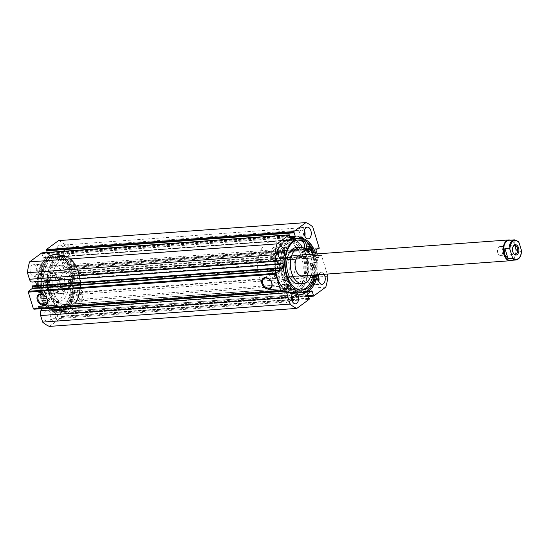 <?xml version="1.0" encoding="UTF-8"?>
<svg xmlns="http://www.w3.org/2000/svg" width="549" height="549" viewBox="0 0 549 549"><rect width="100%" height="100%" fill="white"/><g stroke="black" fill="none" stroke-linecap="round" stroke-linejoin="round"><path stroke-width="0.41" stroke-dasharray="2.75 2.06" d="M73.031 279.716L68.474 280.82A21.308 12.881 -94.2 0 1 68.68 286.647L68.742 286.791A4.866 2.944 -94.2 0 1 70.91 293.276L72.722 293.145A25.151 15.207 -94.2 0 1 65.496 305.711A25.151 15.207 -94.2 0 1 60.225 307.735A25.151 15.207 -94.2 0 1 43.81 288.266A25.151 15.207 -94.2 0 1 51.304 259.595A25.151 15.207 -94.2 0 1 56.574 257.57A25.151 15.207 -94.2 0 1 62.174 258.86L60.363 258.998A4.866 2.944 -94.2 0 1 62.25 265.689L62.284 265.853A21.308 12.881 -94.2 0 1 65.077 269.785L68.508 265.016A28.994 17.527 85.8 0 0 53.678 254.462A28.994 17.527 85.8 0 0 47.605 256.795A28.994 17.527 85.8 0 0 38.965 289.851A28.994 17.527 85.8 0 0 57.885 312.299A28.994 17.527 85.8 0 0 63.959 309.959A28.994 17.527 85.8 0 0 73.031 279.716L74.842 279.585L70.286 280.683A21.308 12.881 -94.2 0 1 70.492 286.509L70.553 286.66A4.866 2.944 -94.2 0 1 72.722 293.145L70.91 293.276A25.151 15.207 -94.2 0 1 63.684 305.841A25.151 15.207 -94.2 0 1 58.414 307.872A25.151 15.207 -94.2 0 1 41.999 288.397A25.151 15.207 -94.2 0 1 49.492 259.725A25.151 15.207 -94.2 0 1 54.763 257.701A25.151 15.207 -94.2 0 1 60.363 258.998L62.174 258.867A4.866 2.944 -94.2 0 1 64.061 265.558L64.096 265.723A21.308 12.881 -94.2 0 1 66.889 269.648L70.32 264.879A28.994 17.527 85.8 0 0 55.49 254.331A28.994 17.527 85.8 0 0 49.417 256.664A28.994 17.527 85.8 0 0 40.777 289.721A28.994 17.527 85.8 0 0 59.697 312.161A28.994 17.527 85.8 0 0 65.77 309.828A28.994 17.527 85.8 0 0 74.842 279.585M72.791 284.691A1.626 0.988 85.8 0 0 73.278 282.838A1.626 0.988 85.8 0 0 72.214 281.575A1.626 0.988 85.8 0 0 71.871 281.706A1.626 0.988 85.8 0 0 71.384 283.565A1.626 0.988 85.8 0 0 72.447 284.821A1.626 0.988 85.8 0 0 72.791 284.691M70.979 284.821A1.626 0.988 85.8 0 0 71.466 282.968A1.626 0.988 85.8 0 0 70.402 281.706A1.626 0.988 85.8 0 0 70.059 281.836A1.626 0.988 85.8 0 0 69.572 283.696A1.626 0.988 85.8 0 0 70.636 284.958A1.626 0.988 85.8 0 0 70.979 284.821M67.376 267.109A1.626 0.988 85.8 0 0 67.863 265.249A1.626 0.988 85.8 0 0 66.8 263.987A1.626 0.988 85.8 0 0 66.463 264.117A1.626 0.988 85.8 0 0 65.976 265.977A1.626 0.988 85.8 0 0 67.04 267.239A1.626 0.988 85.8 0 0 67.376 267.109M65.564 267.239A1.626 0.988 85.8 0 0 66.052 265.38A1.626 0.988 85.8 0 0 64.988 264.124A1.626 0.988 85.8 0 0 64.652 264.254A1.626 0.988 85.8 0 0 64.164 266.107A1.626 0.988 85.8 0 0 65.228 267.37A1.626 0.988 85.8 0 0 65.564 267.239M68.508 265.016L70.32 264.879M314.776 274.967A4.866 2.944 85.8 0 0 312.532 269.25L312.47 269.106A21.308 12.881 85.8 0 0 312.299 263.28L316.869 262.264A28.994 17.527 -94.2 0 1 307.598 292.322A28.994 17.527 -94.2 0 1 301.689 294.538A28.994 17.527 -94.2 0 1 282.735 271.947A28.994 17.527 -94.2 0 1 291.567 238.925A28.994 17.527 -94.2 0 1 297.476 236.701A28.994 17.527 -94.2 0 1 312.429 247.489L310.617 247.626L307.159 252.327A21.308 12.881 85.8 0 0 304.434 248.409M308.167 248.862A1.626 0.988 -94.2 0 1 307.666 249.795A1.626 0.988 -94.2 0 1 307.33 249.919A1.626 0.988 -94.2 0 1 306.267 248.656A1.626 0.988 -94.2 0 1 306.761 246.796A1.626 0.988 -94.2 0 1 307.097 246.673A1.626 0.988 -94.2 0 1 308.071 247.606M312.065 264.46A1.626 0.988 -94.2 0 1 312.395 264.337A1.626 0.988 -94.2 0 1 313.465 265.606A1.626 0.988 -94.2 0 1 312.964 267.459A1.626 0.988 -94.2 0 1 312.635 267.583A1.626 0.988 -94.2 0 1 311.571 266.313A1.626 0.988 -94.2 0 1 312.065 264.46M313.877 264.33A1.626 0.988 -94.2 0 1 314.206 264.206A1.626 0.988 -94.2 0 1 315.277 265.476A1.626 0.988 -94.2 0 1 314.776 267.329A1.626 0.988 -94.2 0 1 314.447 267.452A1.626 0.988 -94.2 0 1 313.383 266.183A1.626 0.988 -94.2 0 1 313.877 264.33M297.661 240.071A25.151 15.207 85.8 0 0 296.755 240.091A25.151 15.207 85.8 0 0 291.629 242.013A25.151 15.207 85.8 0 0 283.97 270.664A25.151 15.207 85.8 0 0 300.406 290.263A25.151 15.207 85.8 0 0 301.312 290.153M316.869 262.264L315.057 262.395A28.994 17.527 -94.2 0 1 305.786 292.452A28.994 17.527 -94.2 0 1 299.878 294.669A28.994 17.527 -94.2 0 1 280.923 272.078A28.994 17.527 -94.2 0 1 289.755 239.055A28.994 17.527 -94.2 0 1 295.664 236.839A28.994 17.527 -94.2 0 1 310.617 247.626M312.964 275.097A4.866 2.944 85.8 0 0 310.72 269.387L310.659 269.236A21.308 12.881 85.8 0 0 310.487 263.417L315.057 262.395M312.429 247.489L311.784 248.402M287.237 243.001A23.456 14.185 85.8 0 0 274.829 267.445A23.456 14.185 85.8 0 0 290.675 289.79A23.456 14.185 85.8 0 0 290.702 289.79A23.456 14.185 85.8 0 0 303.11 265.345A23.456 14.185 85.8 0 0 287.264 243.001A23.456 14.185 85.8 0 0 287.237 243.001M289.831 242.816A23.456 14.185 85.8 0 0 277.417 267.26A23.456 14.185 85.8 0 0 293.262 289.598A23.456 14.185 85.8 0 0 293.29 289.598A23.456 14.185 85.8 0 0 305.697 265.153A23.456 14.185 85.8 0 0 289.851 242.809A23.456 14.185 85.8 0 0 289.831 242.816M302.149 275.886L289.728 276.792L302.149 275.886A10.424 6.3 85.8 0 0 307.68 265.023A10.424 6.3 85.8 0 0 300.632 255.093L288.211 255.999A10.424 6.3 85.8 0 0 288.198 255.999A10.424 6.3 85.8 0 0 282.687 266.862A10.424 6.3 85.8 0 0 289.728 276.792A10.424 6.3 85.8 0 0 295.252 265.929A10.424 6.3 85.8 0 0 288.211 255.999A10.424 6.3 85.8 0 0 283.359 270.513A10.424 6.3 85.8 0 0 289.728 276.792A10.424 6.3 85.8 0 0 289.735 276.792A10.424 6.3 85.8 0 0 294.58 262.278A10.424 6.3 85.8 0 0 288.211 255.999L300.632 255.093M289.536 238.918A27.368 16.545 85.8 0 0 275.056 267.432A27.368 16.545 85.8 0 0 293.543 293.502A27.368 16.545 85.8 0 0 293.578 293.495A27.368 16.545 85.8 0 0 308.058 264.982A27.368 16.545 85.8 0 0 289.57 238.911A27.368 16.545 85.8 0 0 289.536 238.918M310.61 250.063A27.368 16.545 85.8 0 0 295.781 238.458A27.368 16.545 85.8 0 0 295.753 238.465A27.368 16.545 85.8 0 0 281.266 266.979A27.368 16.545 85.8 0 0 299.754 293.049A27.368 16.545 85.8 0 0 299.788 293.042A27.368 16.545 85.8 0 0 312.271 254.249A27.395 16.566 85.8 0 1 305.498 290.874A27.395 16.566 85.8 0 1 299.761 293.077L293.55 293.53A27.395 16.566 85.8 0 0 299.287 291.327A27.395 16.566 85.8 0 0 307.447 260.089A27.395 16.566 85.8 0 0 289.57 238.884A27.395 16.566 85.8 0 0 283.833 241.086A27.395 16.566 85.8 0 0 275.667 272.325A27.395 16.566 85.8 0 0 293.55 293.53M299.116 283.95A18.241 11.028 85.8 0 0 308.771 264.954A18.241 11.028 85.8 0 0 296.467 247.558M311.18 275.227A18.241 11.028 85.8 0 0 309.663 254.434M42.431 308.593A2.67 1.613 85.8 0 0 42.973 305.539A2.67 1.613 85.8 0 0 41.271 303.666A2.67 1.613 85.8 0 0 40.715 303.878A2.67 1.613 85.8 0 0 39.857 306.486L39.041 307.893L37.73 306.466L285.041 288.486M33.427 282.145A2.67 1.613 -94.2 0 1 33.873 281.637A2.67 1.613 -94.2 0 1 34.429 281.424A2.67 1.613 -94.2 0 1 35.534 281.994M36.021 285.617A2.67 1.613 -94.2 0 1 35.376 286.537A2.67 1.613 -94.2 0 1 34.82 286.75A2.67 1.613 -94.2 0 1 33.53 285.919L32.528 285.871M280.958 267.898L33.53 285.919M284.025 241.718A26.716 16.154 -94.2 0 1 305.93 255.649A26.716 16.154 -94.2 0 1 299.088 290.696A26.716 16.154 -94.2 0 1 280.594 284.444A26.716 16.154 -94.2 0 1 278.069 249.754A26.716 16.154 -94.2 0 1 284.025 241.718M298.388 290.14A26.064 15.756 85.8 0 0 306.157 260.425A26.064 15.756 85.8 0 0 289.145 240.249A26.064 15.756 85.8 0 0 283.689 242.349A26.064 15.756 85.8 0 0 277.876 250.193A26.064 15.756 85.8 0 0 276.806 275.824L275.433 275.543L275.159 276.682C275.886 277.897 276.586 278.089 277.245 277.259A26.064 15.756 85.8 0 0 280.34 284.039A26.064 15.756 85.8 0 0 292.933 292.24A26.064 15.756 85.8 0 0 298.388 290.14M71.343 307.282A26.716 16.154 85.8 0 0 77.292 299.246A26.716 16.154 85.8 0 0 74.767 264.556A26.716 16.154 85.8 0 0 56.273 258.305A26.716 16.154 85.8 0 0 49.437 293.351A26.716 16.154 85.8 0 0 71.343 307.282M56.972 258.86A26.064 15.756 -94.2 0 1 62.428 256.76A26.064 15.756 -94.2 0 1 75.021 264.961A26.064 15.756 -94.2 0 1 77.484 298.807A26.064 15.756 -94.2 0 1 71.672 306.651A26.064 15.756 -94.2 0 1 66.216 308.751A26.064 15.756 -94.2 0 1 50.529 293.77L51.915 294.038L52.169 292.919C51.469 291.684 50.776 291.485 50.089 292.336A26.064 15.756 -94.2 0 1 56.972 258.86M276.806 275.824L277.245 277.259L275.564 278.686A1.304 0.968 -126.3 0 0 274.02 276.586A1.304 0.968 -126.3 0 0 275.564 278.686M48.696 294.099A1.304 0.968 -126.3 0 0 50.762 293.948A1.304 0.968 -126.3 0 0 48.696 294.099M50.529 293.77L49.959 293.173L50.378 291.938L48.957 292.974M270.149 277.972A5.579 4.159 -126.3 0 0 277.89 282.145A5.579 4.159 -126.3 0 0 279.016 277.327A5.579 4.159 -126.3 0 0 271.281 273.155A5.579 4.159 -126.3 0 0 270.149 277.972M45.505 294.333A5.579 4.159 -126.3 0 0 53.239 298.512A5.579 4.159 -126.3 0 0 54.372 293.688A5.579 4.159 -126.3 0 0 46.631 289.515A5.579 4.159 -126.3 0 0 45.505 294.333M310.624 250.042A27.395 16.566 85.8 0 0 295.781 238.431A27.395 16.566 85.8 0 0 290.044 240.634A27.395 16.566 85.8 0 0 281.877 271.872A27.395 16.566 85.8 0 0 299.761 293.077L293.543 293.502M311.187 249.246A28.672 17.335 85.8 0 0 295.685 237.161A28.672 17.335 85.8 0 0 289.68 239.474A28.672 17.335 85.8 0 0 281.143 272.153A28.672 17.335 85.8 0 0 299.85 294.346A28.672 17.335 85.8 0 0 305.855 292.034A28.672 17.335 85.8 0 0 313.115 254.187M291.601 239.33A28.672 17.335 85.8 0 0 283.058 272.016A28.672 17.335 85.8 0 0 301.765 294.209A28.672 17.335 85.8 0 0 307.769 291.896A28.672 17.335 85.8 0 0 316.313 259.217A28.672 17.335 85.8 0 0 297.599 237.024A28.672 17.335 85.8 0 0 291.601 239.33M298.553 238.266A27.395 16.566 85.8 0 0 297.695 238.287A27.395 16.566 85.8 0 0 291.958 240.496A27.395 16.566 85.8 0 0 283.792 271.728A27.395 16.566 85.8 0 0 301.675 292.94A27.395 16.566 85.8 0 0 302.526 292.843M71.535 307.914A27.395 16.566 85.8 0 0 79.694 276.675A27.395 16.566 85.8 0 0 61.817 255.47A27.395 16.566 85.8 0 0 56.08 257.673A27.395 16.566 85.8 0 0 47.914 288.911A27.395 16.566 85.8 0 0 65.798 310.116A27.395 16.566 85.8 0 0 71.535 307.914M65.324 308.366A27.395 16.566 85.8 0 0 73.484 277.128A27.395 16.566 85.8 0 0 55.607 255.923A27.395 16.566 85.8 0 0 49.87 258.126A27.395 16.566 85.8 0 0 41.703 289.364A27.395 16.566 85.8 0 0 59.587 310.569A27.395 16.566 85.8 0 0 65.324 308.366M65.681 309.526A28.672 17.335 85.8 0 0 74.218 276.847A28.672 17.335 85.8 0 0 55.511 254.654A28.672 17.335 85.8 0 0 49.506 256.966A28.672 17.335 85.8 0 0 40.969 289.646A28.672 17.335 85.8 0 0 59.676 311.839A28.672 17.335 85.8 0 0 65.681 309.526M63.766 309.67A28.672 17.335 85.8 0 0 72.303 276.984A28.672 17.335 85.8 0 0 53.596 254.791A28.672 17.335 85.8 0 0 47.591 257.104A28.672 17.335 85.8 0 0 39.054 289.783A28.672 17.335 85.8 0 0 57.762 311.976A28.672 17.335 85.8 0 0 63.766 309.67M63.403 308.504A27.395 16.566 85.8 0 0 71.569 277.272A27.395 16.566 85.8 0 0 53.685 256.06A27.395 16.566 85.8 0 0 47.948 258.27A27.395 16.566 85.8 0 0 39.789 289.501A27.395 16.566 85.8 0 0 57.666 310.713A27.395 16.566 85.8 0 0 63.403 308.504M61.701 308.627A27.395 16.566 85.8 0 0 69.86 277.396A27.395 16.566 85.8 0 0 51.983 256.184A27.395 16.566 85.8 0 0 46.246 258.394A27.395 16.566 85.8 0 0 38.08 289.625A27.395 16.566 85.8 0 0 55.964 310.837A27.395 16.566 85.8 0 0 61.701 308.627M61.962 256.404A5.867 3.548 85.8 0 0 63.705 249.72A5.867 3.548 85.8 0 0 59.882 245.177A5.867 3.548 85.8 0 0 58.654 245.65A5.867 3.548 85.8 0 0 56.904 252.334A5.867 3.548 85.8 0 0 60.733 256.877A5.867 3.548 85.8 0 0 61.962 256.404M68.172 255.951A5.867 3.548 85.8 0 0 69.915 249.267A5.867 3.548 85.8 0 0 66.093 244.724A5.867 3.548 85.8 0 0 64.864 245.197A5.867 3.548 85.8 0 0 63.114 251.881A5.867 3.548 85.8 0 0 66.944 256.424A5.867 3.548 85.8 0 0 68.172 255.951M75.927 301.799A5.867 3.548 85.8 0 0 77.67 295.115A5.867 3.548 85.8 0 0 73.847 290.572A5.867 3.548 85.8 0 0 72.619 291.045A5.867 3.548 85.8 0 0 70.869 297.73A5.867 3.548 85.8 0 0 74.698 302.273A5.867 3.548 85.8 0 0 75.927 301.799M82.137 301.346A5.867 3.548 85.8 0 0 83.887 294.662A5.867 3.548 85.8 0 0 80.058 290.119A5.867 3.548 85.8 0 0 78.83 290.593A5.867 3.548 85.8 0 0 77.08 297.277A5.867 3.548 85.8 0 0 80.909 301.82A5.867 3.548 85.8 0 0 82.137 301.346M35.321 275.975A5.867 3.548 85.8 0 0 37.071 269.284A5.867 3.548 85.8 0 0 33.242 264.748A5.867 3.548 85.8 0 0 32.014 265.222A5.867 3.548 85.8 0 0 30.27 271.906A5.867 3.548 85.8 0 0 34.093 276.442A5.867 3.548 85.8 0 0 35.321 275.975M41.532 275.523A5.867 3.548 85.8 0 0 43.282 268.838A5.867 3.548 85.8 0 0 39.453 264.295A5.867 3.548 85.8 0 0 38.224 264.769A5.867 3.548 85.8 0 0 36.481 271.453A5.867 3.548 85.8 0 0 40.303 275.996A5.867 3.548 85.8 0 0 41.532 275.523M49.286 321.371A5.867 3.548 85.8 0 0 51.036 314.687A5.867 3.548 85.8 0 0 47.207 310.144A5.867 3.548 85.8 0 0 45.979 310.617A5.867 3.548 85.8 0 0 44.236 317.301A5.867 3.548 85.8 0 0 48.058 321.844A5.867 3.548 85.8 0 0 49.286 321.371M55.497 320.918A5.867 3.548 85.8 0 0 57.247 314.234A5.867 3.548 85.8 0 0 53.418 309.691A5.867 3.548 85.8 0 0 52.189 310.164A5.867 3.548 85.8 0 0 50.446 316.848A5.867 3.548 85.8 0 0 54.276 321.391A5.867 3.548 85.8 0 0 55.497 320.918M304.421 230.436A5.867 3.548 85.8 0 0 301.092 227.609A5.867 3.548 85.8 0 0 299.864 228.082A5.867 3.548 85.8 0 0 298.114 234.766A5.867 3.548 85.8 0 0 301.943 239.309A5.867 3.548 85.8 0 0 303.172 238.836A5.867 3.548 85.8 0 0 304.825 236.029M324.034 274.294A5.867 3.548 85.8 0 0 321.268 272.558A5.867 3.548 85.8 0 0 320.04 273.025A5.867 3.548 85.8 0 0 318.784 274.678M318.386 275.831A5.867 3.548 85.8 0 0 315.057 273.004A5.867 3.548 85.8 0 0 313.829 273.477A5.867 3.548 85.8 0 0 312.079 280.162A5.867 3.548 85.8 0 0 315.908 284.705A5.867 3.548 85.8 0 0 317.137 284.231A5.867 3.548 85.8 0 0 318.791 281.424M277.78 250.008A5.867 3.548 85.8 0 0 274.452 247.18A5.867 3.548 85.8 0 0 273.224 247.654A5.867 3.548 85.8 0 0 271.481 254.338A5.867 3.548 85.8 0 0 275.303 258.881A5.867 3.548 85.8 0 0 276.531 258.407A5.867 3.548 85.8 0 0 278.192 255.601M291.745 295.403A5.867 3.548 85.8 0 0 288.417 292.576A5.867 3.548 85.8 0 0 287.189 293.049A5.867 3.548 85.8 0 0 285.446 299.733A5.867 3.548 85.8 0 0 289.268 304.276A5.867 3.548 85.8 0 0 290.496 303.803A5.867 3.548 85.8 0 0 292.157 300.996M287.909 295.383A3.321 2.011 -94.2 0 1 288.602 295.115A3.321 2.011 -94.2 0 1 290.771 297.682A3.321 2.011 -94.2 0 1 289.783 301.47A3.321 2.011 -94.2 0 1 289.09 301.744A3.321 2.011 -94.2 0 1 286.921 299.171A3.321 2.011 -94.2 0 1 287.909 295.383M54.783 318.585A3.321 2.011 85.8 0 0 55.772 314.797A3.321 2.011 85.8 0 0 53.603 312.23A3.321 2.011 85.8 0 0 52.91 312.498A3.321 2.011 85.8 0 0 51.922 316.286A3.321 2.011 85.8 0 0 54.09 318.852A3.321 2.011 85.8 0 0 54.783 318.585M273.944 249.98A3.321 2.011 -94.2 0 1 274.637 249.713A3.321 2.011 -94.2 0 1 276.806 252.286A3.321 2.011 -94.2 0 1 275.818 256.074A3.321 2.011 -94.2 0 1 275.118 256.342A3.321 2.011 -94.2 0 1 272.949 253.768A3.321 2.011 -94.2 0 1 273.944 249.98M40.818 273.189A3.321 2.011 85.8 0 0 41.806 269.401A3.321 2.011 85.8 0 0 39.638 266.828A3.321 2.011 85.8 0 0 38.945 267.095A3.321 2.011 85.8 0 0 37.956 270.883A3.321 2.011 85.8 0 0 40.125 273.457A3.321 2.011 85.8 0 0 40.818 273.189M314.543 275.811A3.321 2.011 -94.2 0 1 315.243 275.543A3.321 2.011 -94.2 0 1 317.411 278.117A3.321 2.011 -94.2 0 1 316.416 281.905A3.321 2.011 -94.2 0 1 315.723 282.172A3.321 2.011 -94.2 0 1 313.554 279.599A3.321 2.011 -94.2 0 1 314.543 275.811M81.424 299.02A3.321 2.011 85.8 0 0 82.412 295.232A3.321 2.011 85.8 0 0 80.243 292.658A3.321 2.011 85.8 0 0 79.543 292.926A3.321 2.011 85.8 0 0 78.555 296.714A3.321 2.011 85.8 0 0 80.724 299.287A3.321 2.011 85.8 0 0 81.424 299.02M300.577 230.415A3.321 2.011 -94.2 0 1 301.277 230.148A3.321 2.011 -94.2 0 1 303.446 232.714A3.321 2.011 -94.2 0 1 302.451 236.502A3.321 2.011 -94.2 0 1 301.758 236.77A3.321 2.011 -94.2 0 1 299.589 234.203A3.321 2.011 -94.2 0 1 300.577 230.415M67.452 253.617A3.321 2.011 85.8 0 0 68.447 249.829A3.321 2.011 85.8 0 0 66.278 247.256A3.321 2.011 85.8 0 0 65.578 247.53A3.321 2.011 85.8 0 0 64.59 251.318A3.321 2.011 85.8 0 0 66.758 253.885A3.321 2.011 85.8 0 0 67.452 253.617M317.425 274.774A27.395 16.566 85.8 0 0 315.915 253.981M327.231 274.061L321.494 255.409A0.652 0.391 85.8 0 0 320.959 255.065L73.539 273.086L73.511 273.985L71.308 275.605L318.729 257.584L320.932 255.964L320.959 255.065M318.729 257.584A0.652 0.391 -94.2 0 1 318.194 257.248L70.773 275.269L68.714 268.578L316.135 250.557M317.157 253.892L318.194 257.248M33.949 309.211L37.62 306.507M42.081 252.883A0.652 0.391 -94.2 0 1 42.342 253.24L289.762 235.226M290.627 239.714L43.206 257.735L42.047 253.967L42.342 253.24M43.206 257.735A0.652 0.391 85.8 0 0 43.742 258.071L290.881 240.071M289.961 237.539L47.667 255.189L43.742 258.071M47.667 255.189A0.652 0.391 85.8 0 0 47.832 254.331L289.707 236.715M46.253 250.879L46.754 250.845M47.255 252.465L47.832 254.331M58.53 240.613A44.304 26.784 -94.2 0 1 65.304 244.916L71.72 265.778A0.652 0.391 -94.2 0 1 71.555 266.636L318.976 248.615M316.299 249.706L68.879 267.72L71.089 266.1L71.555 266.636M68.879 267.72A0.652 0.391 85.8 0 0 68.714 268.578M70.773 275.269A0.652 0.391 85.8 0 0 71.308 275.605M73.539 273.086A0.652 0.391 -94.2 0 1 74.074 273.429L321.494 255.409M313.561 296.096L66.134 314.117L78.377 305.12A44.304 26.784 -94.2 0 0 80.49 294.291L74.074 273.429M66.134 314.117A0.652 0.391 -94.2 0 1 65.605 313.774L307.982 296.124M311.05 291.347L64.734 309.286L65.894 313.054L65.605 313.774M64.734 309.286A0.652 0.391 85.8 0 0 64.206 308.95L311.626 290.929M307.701 293.811L60.28 311.832L64.206 308.95M60.28 311.832A0.652 0.391 85.8 0 0 60.109 312.683L307.529 294.669M309.238 298.539L61.817 316.56L61.687 316.142L61.268 316.45L60.109 312.683M61.817 316.56A0.652 0.391 -94.2 0 1 61.653 317.411L309.073 299.397M49.41 326.408L61.653 317.411M80.49 294.291L327.911 276.271M325.797 287.106L78.377 305.12M312.724 226.902L65.304 244.916M61.687 316.142L308.607 298.155M61.268 316.45L308.689 298.43M65.894 313.054L307.769 295.437M65.475 313.362L307.852 295.705M46.672 250.57L294.092 232.55M42.047 253.967L289.467 235.946M42.465 253.659L289.886 235.638M73.291 273.265L320.712 255.251M73.511 273.985L320.932 255.964M71.089 266.1L318.509 248.079M71.308 266.814L317.404 248.896M315.716 274.898A27.395 16.566 85.8 0 0 314.206 254.105M287.285 288.465L39.857 306.486M79.248 294.278A23.456 14.185 -94.2 0 1 68.097 305.999A23.456 14.185 -94.2 0 1 54.818 294.772A23.456 14.185 -94.2 0 1 53.541 270.932A23.456 14.185 -94.2 0 1 64.693 259.21A23.456 14.185 -94.2 0 1 77.972 270.437A23.456 14.185 -94.2 0 1 79.248 294.278M76.661 294.47A23.456 14.185 -94.2 0 1 65.509 306.191A23.456 14.185 -94.2 0 1 52.23 294.964A23.456 14.185 -94.2 0 1 50.954 271.117A23.456 14.185 -94.2 0 1 62.099 259.403A23.456 14.185 -94.2 0 1 75.378 270.623A23.456 14.185 -94.2 0 1 76.661 294.47M48.257 278.322A10.424 6.3 -94.2 0 1 53.212 273.114A10.424 6.3 -94.2 0 1 59.114 278.103A10.424 6.3 -94.2 0 1 59.683 288.699A10.424 6.3 -94.2 0 1 54.728 293.907A10.424 6.3 -94.2 0 1 48.827 288.918A10.424 6.3 -94.2 0 1 48.257 278.322M60.678 277.417A10.424 6.3 -94.2 0 1 65.633 272.208A10.424 6.3 -94.2 0 1 71.535 277.197A10.424 6.3 -94.2 0 1 72.104 287.793A10.424 6.3 -94.2 0 1 67.15 293.001A10.424 6.3 -94.2 0 1 61.248 288.012A10.424 6.3 -94.2 0 1 60.678 277.417M67.589 292.329A18.241 11.028 -94.2 0 1 58.921 301.442A18.241 11.028 -94.2 0 1 48.593 292.713A18.241 11.028 -94.2 0 1 47.598 274.164A18.241 11.028 -94.2 0 1 56.266 265.05A18.241 11.028 -94.2 0 1 66.594 273.779A18.241 11.028 -94.2 0 1 67.589 292.329M63.965 292.59A18.241 11.028 -94.2 0 1 55.298 301.703A18.241 11.028 -94.2 0 1 44.97 292.974A18.241 11.028 -94.2 0 1 43.975 274.431A18.241 11.028 -94.2 0 1 52.642 265.311A18.241 11.028 -94.2 0 1 62.977 274.047A18.241 11.028 -94.2 0 1 63.965 292.59M78.802 296.412A27.368 16.545 -94.2 0 1 65.791 310.089A27.368 16.545 -94.2 0 1 50.302 296.988A27.368 16.545 -94.2 0 1 48.813 269.175A27.368 16.545 -94.2 0 1 61.817 255.498A27.368 16.545 -94.2 0 1 77.313 268.598A27.368 16.545 -94.2 0 1 78.802 296.412M72.592 296.865A27.368 16.545 -94.2 0 1 59.58 310.542A27.368 16.545 -94.2 0 1 44.092 297.441A27.368 16.545 -94.2 0 1 42.602 269.628A27.368 16.545 -94.2 0 1 55.607 255.951A27.368 16.545 -94.2 0 1 71.096 269.051A27.368 16.545 -94.2 0 1 72.592 296.865M513.397 253.178A4.433 2.676 -94.2 0 1 513.246 252.952A4.433 2.676 -94.2 0 1 512.684 251.682A4.433 2.676 -94.2 0 1 512.828 247.201A4.433 2.676 -94.2 0 1 512.944 246.954M497.771 252.766A4.433 2.676 -94.2 0 1 499.837 246.597A4.433 2.676 -94.2 0 1 502.541 249.267A4.433 2.676 -94.2 0 1 500.482 255.436A4.433 2.676 -94.2 0 1 497.771 252.766M508.998 240.242A10.102 6.108 -94.2 0 1 513.878 243.42A10.102 6.108 -94.2 0 1 515.168 246.323A10.102 6.108 -94.2 0 1 514.832 256.541A10.102 6.108 -94.2 0 1 510.467 260.391M510.302 240.153A10.424 6.3 -94.2 0 1 513.754 243.221A10.424 6.3 -94.2 0 1 515.086 246.213A10.424 6.3 -94.2 0 1 514.742 256.76A10.424 6.3 -94.2 0 1 511.764 260.295M43.92 286.098A5.215 3.15 85.8 0 0 49.355 287.251A5.215 3.15 85.8 0 0 49.527 281.98A5.215 3.15 85.8 0 0 48.861 280.477A5.215 3.15 85.8 0 0 44.792 279.688A5.215 3.15 85.8 0 0 43.92 286.098M49.726 282.241A4.433 2.676 -94.2 0 1 49.582 286.722A4.433 2.676 -94.2 0 1 47.667 288.41A4.433 2.676 -94.2 0 1 44.963 285.741A4.433 2.676 -94.2 0 1 47.022 279.571A4.433 2.676 -94.2 0 1 49.163 280.964A4.433 2.676 -94.2 0 1 49.726 282.241M64.638 281.157A4.433 2.676 -94.2 0 1 62.572 287.326A4.433 2.676 -94.2 0 1 59.868 284.656A4.433 2.676 -94.2 0 1 61.927 278.487A4.433 2.676 -94.2 0 1 64.638 281.157M53.411 293.674L47.976 294.072L44.236 292.391A10.102 6.108 85.8 0 0 47.976 294.072A10.102 6.108 85.8 0 0 53.349 285.693L52.457 284.526A9.45 5.71 -94.2 0 1 49.389 292.699A9.45 5.71 -94.2 0 1 43.35 291.224L44.236 292.391L48.381 292.089L47.241 287.594A10.102 6.108 -94.2 0 1 47.578 277.382A10.102 6.108 -94.2 0 1 51.942 273.532A10.102 6.108 -94.2 0 1 58.112 279.613A10.102 6.108 -94.2 0 1 53.411 293.674A10.102 6.108 -94.2 0 1 48.532 290.496A10.102 6.108 -94.2 0 1 47.241 287.594L45.272 282.001L41.134 282.303L40.859 282.776C41.216 277.574 43.096 274.624 46.507 273.93A10.102 6.108 85.8 0 0 41.134 282.303L40.99 283.552A9.45 5.71 -94.2 0 1 44.057 275.378A9.45 5.71 -94.2 0 1 50.103 276.854L50.247 275.612A10.102 6.108 85.8 0 0 46.507 273.93L51.942 273.532M47.331 287.703A10.424 6.3 -94.2 0 1 47.674 277.163A10.424 6.3 -94.2 0 1 52.176 273.189A10.424 6.3 -94.2 0 1 58.544 279.462A10.424 6.3 -94.2 0 1 53.692 293.983A10.424 6.3 -94.2 0 1 48.655 290.702A10.424 6.3 -94.2 0 1 47.331 287.703M274.953 276.696A26.064 15.756 -94.2 0 1 287.079 240.4A26.064 15.756 -94.2 0 1 302.986 256.095A26.064 15.756 -94.2 0 1 290.86 292.391A26.064 15.756 -94.2 0 1 274.953 276.696M259.423 277.828A26.064 15.756 -94.2 0 1 271.549 241.533A26.064 15.756 -94.2 0 1 287.463 257.227A26.064 15.756 -94.2 0 1 275.33 293.523A26.064 15.756 -94.2 0 1 259.423 277.828M267.83 271.645A10.424 6.3 -94.2 0 1 272.681 257.131A10.424 6.3 -94.2 0 1 279.05 263.403A10.424 6.3 -94.2 0 1 274.198 277.924A10.424 6.3 -94.2 0 1 267.83 271.645M53.349 285.693L57.487 285.391L58.112 279.613L54.385 275.31L50.247 275.612M43.35 291.224L40.99 283.552M48.381 292.089L45.272 282.001M52.457 284.526L50.103 276.854M57.487 285.391L54.385 275.31M515.902 259.993A10.102 6.108 85.8 0 0 521.276 251.614L517.137 251.916L515.168 246.323L514.036 241.834L518.174 241.533A10.102 6.108 85.8 0 0 514.434 239.851M517.137 251.916L514.036 241.834M518.572 241.752L518.174 241.533M521.276 251.614L521.55 251.147M68.536 280.669L70.347 280.539M65.194 269.799L67.005 269.669M65.077 269.785L66.889 269.648M62.284 265.853L64.096 265.723M62.25 265.689L64.061 265.558M68.68 286.647L70.492 286.509M68.474 280.82L70.286 280.683M68.742 286.791L70.553 286.66M309.08 252.217L307.268 252.348M312.36 263.136L310.549 263.273M312.299 263.28L310.487 263.417M312.47 269.106L310.659 269.236M312.532 269.25L310.72 269.387M308.366 252.245L307.159 252.327M286.674 289.7L39.254 307.714M319.141 247.764L71.72 265.778M284.869 288.616L37.963 306.596M38.807 307.763L283.023 289.975M70.402 281.706L72.214 281.575M64.988 264.124L66.8 263.987M58.414 307.872L60.225 307.735M57.885 312.299L59.697 312.161M53.678 254.462L55.49 254.331M54.763 257.701L56.574 257.57M65.228 267.37L67.04 267.239M70.636 284.958L72.447 284.821M65.146 269.827L66.957 269.696M308.909 246.542L307.097 246.673M314.206 264.206L312.395 264.337M298.567 239.961L296.755 240.091M302.218 290.126L300.406 290.263M301.689 294.538L299.878 294.669M297.476 236.701L295.664 236.839M314.447 267.452L312.635 267.583M309.142 249.788L307.33 249.919M308.401 252.293L307.227 252.375M290.675 289.79L293.262 289.598M289.57 238.911L295.781 238.458M287.264 243.001L289.851 242.809M288.699 285.645L41.271 303.666M281.85 263.403L34.429 281.424M282.241 268.736L34.82 286.75M75.021 264.961L74.767 264.556M77.484 298.807L77.292 299.246M51.915 294.038L50.501 295.074M277.89 282.145L270.527 287.552M53.239 298.512L45.883 303.92M301.765 294.209L299.85 294.346M303.384 292.816L301.675 292.94M61.817 255.498L55.607 255.951L61.817 255.47M53.596 254.791L55.511 254.654M51.983 256.184L53.685 256.06M66.093 244.724L59.882 245.177M80.058 290.119L73.847 290.572M39.453 264.295L33.242 264.748M53.418 309.691L47.207 310.144M301.092 227.609L307.303 227.156M315.057 273.004L321.268 272.558M274.452 247.18L280.663 246.727M288.417 292.576L294.628 292.123M53.603 312.23L288.602 295.115M39.638 266.828L274.637 249.713M80.243 292.658L315.243 275.543M66.278 247.256L301.277 230.148M289.145 240.249L62.428 256.76M292.933 292.24L66.216 308.751M66.758 253.885L301.758 236.77M80.724 299.287L315.723 282.172M40.125 273.457L275.118 256.342M54.09 318.852L289.09 301.744M289.268 304.276L295.486 303.823M275.303 258.881L281.513 258.428M315.908 284.705L322.119 284.252M301.943 239.309L308.154 238.856M54.276 321.391L48.058 321.844M40.303 275.996L34.093 276.442M80.909 301.82L74.698 302.273M66.944 256.424L60.733 256.877M73.676 273.031L321.096 255.017M318.592 257.639L71.171 275.66M311.763 290.874L64.336 308.895M308.106 296.535L66.004 314.172M291.025 240.105L43.604 258.126M55.964 310.837L57.666 310.713M57.762 311.976L59.676 311.839M59.587 310.569L65.798 310.116M299.404 238.163L297.695 238.287M297.599 237.024L295.685 237.161M295.781 238.431L289.57 238.884M46.631 289.515L39.274 294.923M271.281 273.155L263.918 278.563M275.433 275.543L274.02 276.586M280.34 284.039L280.594 284.444M277.876 250.193L278.069 249.754M285.151 288.445L37.73 306.466M282.797 290.14L39.041 307.893M68.097 305.999L65.509 306.191M65.633 272.208L53.212 273.114M58.921 301.442L55.298 301.703M65.791 310.089L59.58 310.542M56.266 265.05L52.642 265.311M67.15 293.001L54.728 293.907M64.693 259.21L62.099 259.403M512.828 247.201L513.054 246.673M499.837 246.597L514.742 245.513M49.582 286.722L49.355 287.251M62.572 287.326L47.667 288.41M287.079 240.4L271.549 241.533M272.681 257.131L52.176 273.189M274.198 277.924L53.692 293.983M290.86 292.391L275.33 293.523M61.927 278.487L47.022 279.571M49.163 280.964L48.861 280.477M500.482 255.436L515.387 254.345M513.246 252.952L513.548 253.439"/><path stroke-width="0.82" d="M311.784 248.402L308.97 252.197A21.308 12.881 85.8 0 0 306.198 248.223L306.17 248.059A4.866 2.944 85.8 0 0 304.318 241.347L302.513 241.471A25.151 15.207 85.8 0 0 297.661 240.071M308.071 247.606A1.626 0.988 -94.2 0 1 308.167 248.862M308.572 246.666A1.626 0.988 -94.2 0 1 308.909 246.542A1.626 0.988 -94.2 0 1 309.972 247.812A1.626 0.988 -94.2 0 1 309.478 249.665A1.626 0.988 -94.2 0 1 309.142 249.788A1.626 0.988 -94.2 0 1 308.078 248.519A1.626 0.988 -94.2 0 1 308.572 246.666M304.434 248.409A21.308 12.881 85.8 0 0 304.386 248.354L304.359 248.189A4.866 2.944 85.8 0 0 302.506 241.478L304.324 241.34A25.151 15.207 85.8 0 0 298.567 239.961A25.151 15.207 85.8 0 0 293.441 241.883A25.151 15.207 85.8 0 0 285.782 270.533A25.151 15.207 85.8 0 0 302.218 290.126A25.151 15.207 85.8 0 0 307.344 288.204A25.151 15.207 85.8 0 0 314.659 275.776A4.866 2.944 85.8 0 0 314.776 274.967M301.312 290.153A25.151 15.207 85.8 0 0 305.532 288.335A25.151 15.207 85.8 0 0 312.848 275.907L314.659 275.776L312.841 275.9A4.866 2.944 85.8 0 0 312.964 275.097M508.717 239.94L300.632 255.093A10.424 6.3 85.8 0 0 300.626 255.093A10.424 6.3 85.8 0 0 295.108 265.956A10.424 6.3 85.8 0 0 302.149 275.886A10.424 6.3 85.8 0 0 302.163 275.886L510.234 260.734A10.424 6.3 -94.2 0 1 503.865 254.455A10.424 6.3 -94.2 0 1 508.717 239.94A10.424 6.3 -94.2 0 1 510.302 240.153M309.663 254.434A18.241 11.028 85.8 0 0 300.07 247.297L296.446 247.558A18.241 11.028 85.8 0 0 296.446 247.558A18.241 11.028 85.8 0 0 296.426 247.558A18.241 11.028 85.8 0 0 286.77 266.574A18.241 11.028 85.8 0 0 299.095 283.95A18.241 11.028 85.8 0 0 299.116 283.95L302.719 283.689A18.241 11.028 85.8 0 0 302.739 283.682A18.241 11.028 85.8 0 0 311.18 275.227M300.07 247.297A18.241 11.028 85.8 0 0 300.049 247.297A18.241 11.028 85.8 0 0 290.394 266.306A18.241 11.028 85.8 0 0 302.719 283.689M310.624 250.042A27.395 16.566 85.8 0 1 312.292 254.242A27.368 16.545 85.8 0 0 310.61 250.063M283.023 289.975L286.461 289.872L287.285 288.465A2.67 1.613 85.8 0 1 288.136 285.864A2.67 1.613 85.8 0 1 288.699 285.645A2.67 1.613 85.8 0 1 290.442 287.717A2.67 1.613 85.8 0 1 289.646 290.757A2.67 1.613 85.8 0 1 289.11 290.977L41.683 308.991A2.67 1.613 85.8 0 0 42.225 308.778A2.67 1.613 85.8 0 0 42.431 308.593M35.534 281.994A2.67 1.613 -94.2 0 1 36.021 285.617M290.881 240.071L291.162 240.05A0.652 0.391 -94.2 0 1 290.627 239.714L289.467 235.946L289.762 235.226A0.652 0.391 85.8 0 0 289.227 234.883L276.984 243.88A44.304 26.784 85.8 0 0 274.871 254.709L276.881 261.249A4.673 2.827 85.8 0 0 279.53 264.062L280.848 264.131A2.67 1.613 -94.2 0 1 281.294 263.616A2.67 1.613 -94.2 0 1 281.85 263.403A2.67 1.613 -94.2 0 1 283.6 265.469A2.67 1.613 -94.2 0 1 282.804 268.516A2.67 1.613 -94.2 0 1 282.241 268.736A2.67 1.613 -94.2 0 1 280.958 267.898L279.928 267.85L279.53 270.568L275.852 273.272L275.687 274.123L280.834 290.846L281.369 291.19L284.869 288.616M47.18 299.315A6.231 4.639 53.7 0 1 43.982 305.388A6.231 4.639 53.7 0 1 37.277 300.035A6.231 4.639 53.7 0 1 40.468 293.962A6.231 4.639 53.7 0 1 47.18 299.315M38.142 299.74A5.579 4.159 -126.3 0 0 45.883 303.92A5.579 4.159 -126.3 0 0 47.008 299.095A5.579 4.159 -126.3 0 0 39.274 294.923A5.579 4.159 -126.3 0 0 38.142 299.74M271.824 282.955A6.231 4.639 53.7 0 1 268.633 289.028A6.231 4.639 53.7 0 1 261.921 283.675A6.231 4.639 53.7 0 1 265.112 277.602A6.231 4.639 53.7 0 1 271.824 282.955M262.793 283.38A5.579 4.159 -126.3 0 0 270.527 287.552A5.579 4.159 -126.3 0 0 271.659 282.735A5.579 4.159 -126.3 0 0 263.918 278.563A5.579 4.159 -126.3 0 0 262.793 283.38M302.526 292.843A27.395 16.566 85.8 0 0 307.413 290.73A27.395 16.566 85.8 0 0 315.716 274.898M315.915 253.981A27.395 16.566 85.8 0 0 299.404 238.163A27.395 16.566 85.8 0 0 293.667 240.373A27.395 16.566 85.8 0 0 285.501 271.604A27.395 16.566 85.8 0 0 303.384 292.816A27.395 16.566 85.8 0 0 309.121 290.606A27.395 16.566 85.8 0 0 317.425 274.774M309.382 238.383A5.867 3.548 85.8 0 0 311.125 231.699A5.867 3.548 85.8 0 0 307.303 227.156A5.867 3.548 85.8 0 0 306.074 227.629A5.867 3.548 85.8 0 0 304.324 234.313A5.867 3.548 85.8 0 0 308.154 238.856A5.867 3.548 85.8 0 0 309.382 238.383M304.825 236.029A5.867 3.548 85.8 0 0 304.421 230.436M318.784 274.678A5.867 3.548 85.8 0 0 318.633 281.013A5.867 3.548 85.8 0 0 322.119 284.252A5.867 3.548 85.8 0 0 323.347 283.778A5.867 3.548 85.8 0 0 324.034 274.294M318.791 281.424A5.867 3.548 85.8 0 0 318.386 275.831M282.742 257.955A5.867 3.548 85.8 0 0 284.492 251.27A5.867 3.548 85.8 0 0 280.663 246.727A5.867 3.548 85.8 0 0 279.434 247.201A5.867 3.548 85.8 0 0 277.691 253.885A5.867 3.548 85.8 0 0 281.513 258.428A5.867 3.548 85.8 0 0 282.742 257.955M278.192 255.601A5.867 3.548 85.8 0 0 277.78 250.008M296.714 303.35A5.867 3.548 85.8 0 0 298.457 296.666A5.867 3.548 85.8 0 0 294.628 292.123A5.867 3.548 85.8 0 0 293.406 292.596A5.867 3.548 85.8 0 0 291.656 299.28A5.867 3.548 85.8 0 0 295.486 303.823A5.867 3.548 85.8 0 0 296.714 303.35M292.157 300.996A5.867 3.548 85.8 0 0 291.745 295.403M286.228 289.742L285.384 288.575M288.047 297.544L40.626 315.565L42.637 322.098A44.304 26.784 -94.2 0 0 49.41 326.408L296.831 308.387A44.304 26.784 85.8 0 1 290.057 304.084L288.047 297.544A4.673 2.827 -94.2 0 1 288.307 292.596L289.11 290.977M296.831 308.387L309.073 299.397A0.652 0.391 85.8 0 0 309.238 298.539L309.108 298.121L308.689 298.43L307.529 294.669A0.652 0.391 -94.2 0 1 307.701 293.811L311.626 290.929A0.652 0.391 -94.2 0 1 312.161 291.265L311.05 291.347M307.982 296.124L313.026 295.76L313.314 295.033L312.161 291.265M313.026 295.76A0.652 0.391 85.8 0 0 313.561 296.096L325.797 287.106A44.304 26.784 85.8 0 0 327.911 276.271L327.231 274.061M305.951 222.592L293.715 231.589A0.652 0.391 85.8 0 0 293.543 232.44L46.123 250.461A0.652 0.391 -94.2 0 1 46.288 249.603L58.53 240.613L305.951 222.592A44.304 26.784 85.8 0 1 312.724 226.902L319.141 247.764A0.652 0.391 85.8 0 1 318.976 248.615L318.509 248.079L316.299 249.706A0.652 0.391 -94.2 0 0 316.135 250.557L317.157 253.892M289.707 236.715L295.252 236.317L294.092 232.55L293.674 232.858L293.543 232.44M295.252 236.317A0.652 0.391 -94.2 0 1 295.088 237.168L289.961 237.539M291.162 240.05L295.088 237.168M281.369 291.19L33.949 309.211L33.414 308.867L280.834 290.846M275.687 274.123L28.267 292.143L33.414 308.867M28.267 292.143L28.431 291.286L275.852 273.272M279.53 270.568L32.11 288.589L28.431 291.286M32.11 288.589L32.281 288.122L279.702 270.108M279.654 268.358L32.226 286.372L32.281 288.122M32.226 286.372L32.508 285.871L279.908 267.857L32.508 285.871M289.227 234.883L41.806 252.904L29.564 261.894A44.304 26.784 -94.2 0 0 27.45 272.729L29.461 279.269A4.673 2.827 85.8 0 0 32.11 282.083L280.848 264.131M46.754 250.845L47.255 252.465M46.123 250.461L46.253 250.879L293.674 232.858M40.626 315.565A4.673 2.827 -94.2 0 1 40.887 310.617L41.683 308.991M290.057 304.084L42.637 322.098M276.984 243.88L29.564 261.894M27.45 272.729L274.871 254.709M308.607 298.155L309.108 298.121M307.769 295.437L313.314 295.033M307.852 295.705L312.896 295.341M317.404 248.896L318.729 248.8M314.206 254.105A27.395 16.566 85.8 0 0 298.553 238.266M313.115 254.187A28.672 17.335 85.8 0 0 311.187 249.246M518.489 247.825A5.215 3.15 85.8 0 0 513.054 246.673A5.215 3.15 85.8 0 0 512.883 251.943A5.215 3.15 85.8 0 0 513.548 253.439A5.215 3.15 85.8 0 0 517.618 254.235A5.215 3.15 85.8 0 0 518.489 247.825M512.944 246.954A4.433 2.676 -94.2 0 1 514.742 245.513A4.433 2.676 -94.2 0 1 517.446 248.175A4.433 2.676 -94.2 0 1 515.387 254.345A4.433 2.676 -94.2 0 1 513.397 253.178M521.276 251.614L521.42 250.371A9.45 5.71 -94.2 0 1 518.352 258.545A9.45 5.71 -94.2 0 1 512.313 257.069L512.162 258.311A10.102 6.108 85.8 0 0 515.902 259.993L510.467 260.391A10.102 6.108 -94.2 0 1 504.298 254.311A10.102 6.108 -94.2 0 1 508.998 240.242L514.434 239.851A10.102 6.108 85.8 0 0 509.06 248.223L509.952 249.397A9.45 5.71 -94.2 0 1 513.02 241.224A9.45 5.71 -94.2 0 1 519.059 242.699L518.174 241.533M511.764 260.295A10.424 6.3 -94.2 0 1 510.234 260.734M512.162 258.311L508.024 258.613L504.298 254.311L504.922 248.525L509.06 248.223M512.313 257.069L509.952 249.397M508.024 258.613L504.922 248.525M521.42 250.371L519.059 242.699M306.198 248.223L304.386 248.354M308.97 252.197L308.366 252.245M306.17 248.059L304.359 248.189M46.288 249.603L293.715 231.589M276.881 261.249L29.461 279.269M279.53 264.062L32.11 282.083M288.307 292.596L40.887 310.617M309.039 252.245L308.401 252.293M313.424 296.151L308.106 296.535M289.364 234.828L41.944 252.849M286.461 289.872L282.797 290.14M521.55 251.147C521.193 256.349 519.313 259.3 515.902 259.993M518.572 241.752L514.434 239.851"/></g></svg>
